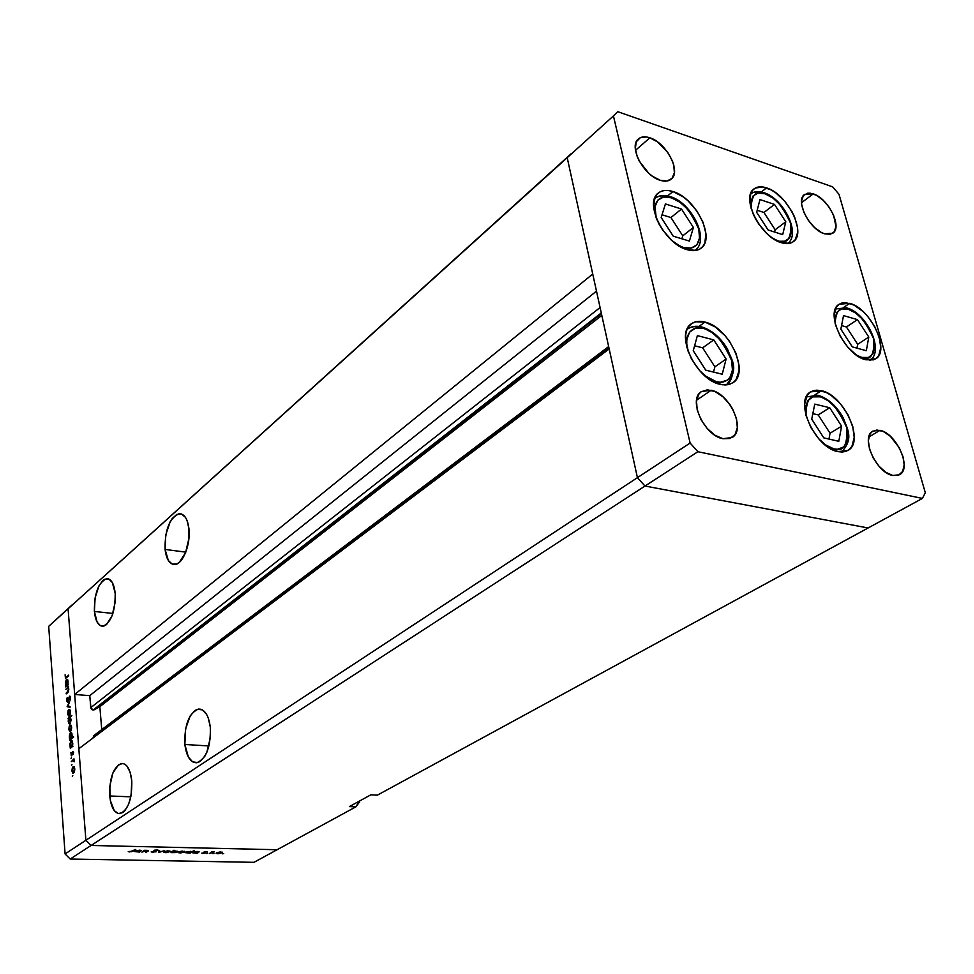 <?xml version="1.0" encoding="UTF-8"?>
<svg xmlns="http://www.w3.org/2000/svg" width="974" height="974" viewBox="0 0 974 974"><rect width="100%" height="100%" fill="white"/><g stroke="black" fill="none" stroke-linecap="round" stroke-linejoin="round"><path stroke-width="1.46" d="M704.981 322.065C729.1 327.227 750.236 372.932 732.801 382.794L728.028 384.706L722.331 384.754L715.074 382.526L709.754 379.543L699.612 370.607L691.43 358.919L686.536 346.342L685.672 334.849L686.792 330.089L688.91 326.241L691.917 323.429L695.716 321.773L704.981 322.065L715.318 327.008L725.18 335.811L729.477 341.277L736.003 353.306L739.035 365.347L739.059 370.802L736.101 379.543L733.227 382.502L729.526 384.34L725.155 384.961L720.273 384.365C696.203 379.957 674.434 333.68 691.503 323.721C695.107 321.213 699.6 320.665 704.981 322.065L698.979 326.424L704.981 322.065M672.949 191.537C695.582 197.734 715.927 238.593 700.963 248.273C697.457 250.854 692.879 251.329 687.23 249.709L682.129 247.664L671.841 240.481L662.783 230.181L659.179 224.349L656.379 218.359L653.639 206.914L654.954 197.612L657.085 194.228L660.08 191.866L663.818 190.612L668.164 190.502L672.949 191.537L683.054 196.797L688.009 200.814L696.812 210.883L703.094 222.389L705.919 233.626L704.847 242.952L702.863 246.434L699.989 248.942L696.325 250.355L687.23 249.709C664.633 244.182 643.68 202.787 658.339 193.022C662.04 190.149 666.91 189.65 672.949 191.537L667.653 195.896L672.949 191.537M766.575 187.885C787.369 193.85 807.02 233.358 793.189 241.747C790.182 243.865 786.249 244.182 781.416 242.709L772.041 237.814L767.354 233.979L758.904 224.251L755.483 218.748L752.768 213.111L749.907 202.324L750.747 193.57L752.525 190.38L755.106 188.165L762.277 186.898L771.14 189.893L775.803 192.864L784.691 201.168L791.947 211.541L794.614 217.032L797.536 227.636L797.682 232.348L795.259 239.689L792.775 242.027L789.561 243.342L781.416 242.709C760.657 237.327 740.471 197.296 754.083 188.846C757.261 186.509 761.424 186.192 766.575 187.885L761.351 191.951L766.575 187.885M849.718 303.328C870.586 308.32 890.674 351.03 875.602 358.87L865.74 359.759L856.682 355.291L847.733 347.109L840.306 336.48L835.558 325.072L834.231 314.699L836.483 306.956L838.858 304.448L841.938 302.975L845.602 302.61L854.113 305.118L863.098 311.558L867.347 315.966L874.603 326.339L879.315 337.467L880.776 347.742L878.743 355.607L876.478 358.237L873.483 359.844L865.74 359.759C844.872 355.388 824.308 312.094 839.15 304.241L849.718 303.328L843.898 307.273L849.718 303.328M821.447 390.696C844.251 395.054 865.216 442.013 847.855 450.487L837.92 451.619L828.253 447.249L818.744 438.799L810.892 427.562L805.948 415.338L804.658 404.04L807.178 395.42L809.759 392.534L813.095 390.757L817.04 390.136L826.135 392.412L830.956 395.201L840.209 403.528L847.855 414.461L852.761 426.393L854.21 437.57L851.933 446.311L849.474 449.331L846.236 451.266L842.34 452.046L837.92 451.619C815.116 447.979 793.627 400.399 810.672 391.889L821.447 390.696L814.995 394.811L821.447 390.696M649.877 137.809C666.508 142.728 681.581 171.996 671.11 179.24C668.408 181.371 664.767 181.712 660.202 180.287L652.507 176.27L648.721 173.202L639.334 161.221L637.276 156.838L635.291 148.498L636.326 141.79L640.198 137.748L646.298 136.944L649.877 137.809L657.474 141.875L667.762 152.455L672.413 160.978L673.789 165.203L674.373 172.824L672.011 178.388L667.044 181.018L660.202 180.287C643.595 175.722 628.193 146.161 638.506 138.856C641.306 136.579 645.105 136.226 649.877 137.809L635.486 150.313L649.877 137.809M880.021 430.338C896.616 433.26 912.334 468.884 899.465 474.752L892.768 475.482L885.841 472.341L878.962 466.193L873.203 457.963L869.49 448.953L868.358 440.577L869.989 434.112L871.767 431.908L876.88 429.997L883.394 431.543L890.321 436.279L899.258 447.711L902.959 456.55L904.164 464.866L902.667 471.392L898.673 475.129L892.768 475.482C876.174 472.95 860.176 436.961 872.899 431.092L880.021 430.338L868.845 436.997L880.021 430.338M813.229 193.863C828.18 198.197 842.717 227.368 832.77 233.236L824.515 233.809L821.216 232.384L814.459 227.441L808.347 220.368L803.854 212.271L801.675 204.43L801.565 200.997L803.319 195.725L807.434 193.229L810.173 193.156L816.504 195.324L823.164 200.267L829.142 207.218L833.574 215.157L835.948 226.333L834.316 231.678L830.311 234.308L824.515 233.809C809.589 229.791 794.772 200.315 804.621 194.435L813.229 193.863L801.541 202.689L813.229 193.863M711.178 390.257C729.964 393.666 746.181 429.972 732.107 437.496L722.952 438.726L714.928 435.22L707.185 428.475L700.939 419.551L697.189 409.847L696.483 400.874L698.93 394.007L701.207 391.718L707.465 389.807L715.111 391.621L723.012 396.856L729.976 404.697L732.789 409.25L736.527 418.771L737.33 427.671L735.066 434.599L730.025 438.495L722.952 438.726C704.178 435.78 687.607 399.133 701.45 391.56L711.178 390.257L696.568 400.217L711.178 390.257M571.531 153.405L567.209 157.691L637.422 477.662L644.995 486.038L868.126 527.969L922.402 498.42L925.3 492.71L838.979 194.24L832.636 186.85L617.699 111.669L613.437 115.918L690.116 443.024L697.895 451.717L922.402 498.42L377.401 795.137L868.126 527.969L644.995 486.038L868.126 527.969L644.995 486.038L697.895 451.717L91.093 845.469L277.115 849.73L355.875 806.849L277.115 849.73L91.093 845.469L277.115 849.73L91.093 845.469L644.995 486.038L637.422 477.662L644.995 486.038L637.422 477.662L690.116 443.024L85.895 840.27L91.093 845.469L70.189 859.031L253.983 862.331L277.115 849.73L253.983 862.331L70.189 859.031L65.088 853.942L85.895 840.27L78.845 748.702L85.895 840.27L91.093 845.469L85.895 840.27L68.083 608.799L567.209 157.691L637.422 477.662L85.895 840.27L68.083 608.799L74.681 694.486L68.083 608.799L72.32 604.72L48.7 626.319L65.088 853.942L48.7 626.319L613.437 115.918L567.209 157.691L592.74 274.047L74.681 694.486L89.778 695.643L90.984 708.524L92.25 709.815L94.149 709.827L601.445 313.701L94.149 709.827L99.847 706.686L101.746 729.599L99.847 706.686L601.81 315.393L99.847 706.686L93.09 710.046L601.275 312.934L93.09 710.046L90.752 707.672L89.778 695.643L596.49 291.141L89.778 695.643L74.681 694.486L592.74 274.047L567.209 157.691L48.7 626.319L571.531 153.405M925.3 492.71L922.402 498.42L697.895 451.717L690.116 443.024L613.437 115.918L617.699 111.669L832.636 186.85L838.979 194.24L925.3 492.71M94.393 611.465C94.259 593.458 98.325 582.525 106.58 578.69C111.194 578.739 114.055 583.584 115.188 593.215L112.327 582.537L108.893 579.067L104.863 579.177L102.806 580.577L99.019 585.776L95.099 597.866L94.393 611.465L97.132 622.118L100.48 625.746L104.498 625.844L106.58 624.517L112.095 615.763L115.127 602.419L115.188 593.215C115.346 611.404 111.292 622.41 103.025 626.221C98.337 626.124 95.452 621.193 94.393 611.465L112.923 613.437L94.393 611.465M165.081 549.421C164.776 529.941 169.464 518.034 179.155 513.712C184.293 513.712 187.544 518.643 188.907 528.517L187.02 520.408L185.474 517.389L181.468 513.98L176.805 514.406L172.203 518.558L170.133 521.845L165.75 534.957L165.081 549.421L168.356 560.525L172.264 564.116L176.915 563.934L179.301 562.375L185.584 552.684L188.944 538.281L188.907 528.517C190.892 544.064 182.917 564.323 174.882 564.494C169.622 564.433 166.359 559.405 165.081 549.421L185.791 552.161L165.081 549.421M184.865 744.489C184.33 724.912 188.883 713.114 198.513 709.084C204.674 709.121 208.594 715.111 210.299 727.054L208.266 717.948L206.598 714.368L202.3 709.851L197.32 709.328L194.8 710.594L190.186 715.914L185.547 729.076L184.865 744.489L188.408 757.115L192.596 761.814L197.576 762.605L200.12 761.449L204.832 756.226L206.817 752.354L210.372 737.574L210.299 727.054C210.895 746.839 206.366 758.746 196.711 762.764C190.429 762.642 186.472 756.542 184.865 744.489L208.96 745.95L184.865 744.489M109.733 795.977C109.417 777.873 113.361 767.037 121.555 763.458C126.973 763.555 130.382 769.363 131.782 780.868L130.114 772.224L127.01 766.124L125.062 764.346L122.955 763.494L118.597 764.663L112.887 772.93L109.794 786.335L110.33 800.47L114.323 810.709L118.317 813.558L122.712 812.596L124.842 810.697L128.556 804.402L131.076 795.624L131.782 780.868C132.135 799.143 128.215 810.076 119.997 813.643C114.469 813.46 111.048 807.568 109.733 795.977L130.833 796.842L109.733 795.977M359.503 802.016L359.369 801.115L355.875 806.849L349.374 806.594L370.838 794.833L377.401 795.137L370.838 794.833L349.374 806.594L355.875 806.849L359.503 802.016M95.695 735.309L94.064 735.431M93.881 735.54L93.175 737.902L608.994 348.108L93.139 737.306L93.869 735.553L608.653 346.561M609.176 348.923L637.422 477.662L609.176 348.923L78.845 748.702L609.176 348.923M600.094 307.528L90.752 707.672L600.094 307.528M141.936 852.128L144.152 850.314L148.474 850.679L146.344 852.226L147.646 850.874L146.66 850.57L141.936 852.128L146.66 850.57L147.598 850.959L145.625 852.201L147.841 851.313L148.474 850.777L147.147 850.351L144.152 850.314L141.936 852.128M156.108 851.812L151.214 851.897L155.183 851.897L154.002 850.485L156.863 849.839L158.482 850.314L154.732 850.558L156.108 851.812L154.732 850.521L158.482 850.314L157.058 849.852L153.929 850.606L155.402 851.787L151.214 851.836L152.748 852.42L156.047 851.203L156.108 851.812M158.677 852.481L158.896 850.631L159.663 850.655L159.419 851.994L164.277 850.752L158.677 852.481L164.277 850.752L159.419 851.994L159.663 850.655L158.896 850.631L158.677 852.481M163.9 851.678L167.784 850.813L170.255 851.373L166.274 852.64L163.681 852.347L163.9 851.678L165.349 852.652L170.133 851.154L163.9 851.678M178.498 851.982L181.7 851.166L184.792 851.605L180.823 852.944L178.254 852.652L178.498 851.982L179.91 852.956L184.683 851.459L178.498 851.982M199.146 851.848L197.369 853.285L192.56 852.774L198.112 851.471L192.56 852.664L197.369 853.285L199.146 851.848M222.656 853.845L223.728 853.577L222.656 853.845M216.423 852.786L220.27 851.946L222.583 852.42L218.614 853.735L216.143 853.443L216.423 852.786L217.726 853.748L222.486 852.274L216.423 852.786M212.856 853.65L213.927 853.37L212.856 853.65M209.447 853.541L211.808 851.775L214.402 851.86L209.447 853.541L214.402 851.86L211.808 851.775L209.447 853.541M206.695 853.516L207.766 853.248L206.695 853.516M203.992 852.055L207.206 851.909L204.905 851.97L205.575 852.895L203.116 853.443L201.764 853.163L204.71 852.993L203.992 852.055L204.881 852.847L201.764 853.163L202.957 853.443L205.465 852.968L204.698 852.067L207.206 851.909L203.992 852.055M191.793 851.702L194.301 850.655L190.052 853.139L185.218 852.627L190.77 851.313L185.218 852.506L190.052 853.139L194.301 850.655L191.793 851.702M171.034 852.396L173.981 850.217L172.934 851.276L177.694 851.507L175.308 852.591L171.387 852.627L177.292 851.958L175.868 850.972L172.934 851.276L173.981 850.217L171.034 852.396M141.242 850.606L139.574 852.08L134.509 851.556L140.11 850.217L141.242 850.606L139.452 850.18L134.497 851.41L139.574 852.08L141.242 850.606M130.199 851.69L135.727 849.45L131.819 851.702L128.251 851.617L133.024 851.118L135.727 849.45L130.199 851.69M65.855 689.336L68.484 686.378L68.777 689.531L68.277 691.978L66.195 693.878L68.119 691.345L68.411 689.349L67.632 688.046L65.855 689.336L67.608 688.046L68.424 689.519L66.195 693.878L67.571 692.758L68.764 689.373L68.484 686.378L65.855 689.336M67.778 702.254L66.658 701.134L66.95 698.212L67.669 701.56L69.824 696.13L70.14 700.014L69.544 696.994L67.778 702.254L69.544 696.994L70.031 700.318L70.493 697.603L69.471 696.264L67.559 701.584L67.218 697.53L66.609 700.696L67.778 702.254M67.157 706.71L69.641 701.657L67.888 706.065L70.006 706.491L70.067 707.307L67.157 706.71L70.067 707.307L70.006 706.491L67.888 706.065L69.641 701.657L67.145 706.6L69.483 706.881L67.157 706.71M68.801 709.571L69.945 709.778L70.469 712.262L69.885 715.038L68.716 716.073L67.669 714.137L68.058 710.728L68.801 709.571L67.644 713.832L68.85 716.073L70.177 714.271L70.445 711.592L69.824 709.632L68.801 709.571M69.97 725.094L71.114 725.326L71.638 727.834L71.065 730.61L69.885 731.632L68.837 729.672L69.215 726.239L69.97 725.094L68.801 729.368L70.031 731.632L71.346 729.843L71.626 727.164L70.992 725.18L69.97 725.094L70.98 725.155L69.97 725.094M72.441 745.816L73.013 746.181L70.274 748.263L69.982 743.71L70.883 740.983L72.441 741.275L72.721 744.781L71.552 740.532L69.982 745.025L70.274 748.263L73.013 746.181L72.441 745.816M72.332 776.509L72.782 775.56L72.332 776.509M73.087 766.648L74.255 766.94L74.791 769.156L74.207 772.297L72.746 773.149L71.918 770.921L72.344 767.768L73.087 766.648L71.918 770.921L73.184 773.283L74.499 771.53L74.767 768.815L74.134 766.769L73.087 766.648M71.504 765.454L71.954 764.493L71.504 765.454M71.272 761.644L73.963 758.831L74.146 761.814L73.257 760.377L71.272 761.644L73.147 760.39L74.146 761.814L73.963 758.831L71.272 761.644M71.005 758.685L71.443 757.723L71.005 758.685M72.697 751.478L73.476 752.062L73.269 754.387L72.77 752.232L71.297 755.848L70.932 752.476L71.504 755.02L72.697 751.478L71.54 754.996L70.932 752.476L71.382 755.848L72.77 752.232L73.269 754.387L73.537 752.5L72.697 751.478M71.82 737.805L73.452 736.551L73.513 737.306L69.665 740.264L69.385 735.723L70.286 732.996L71.832 733.264L72.1 736.77L70.956 732.545L69.373 737.026L69.665 740.264L73.513 737.306L73.452 736.551L71.82 737.805L72.782 737.866L71.82 737.805M68.594 718.788L68.034 718.435L71.845 715.415L70.311 717.436L71.065 720.139L70.006 723.682L68.521 723.122L68.387 719.457L68.229 721.697L69.458 723.999L71.041 719.494L70.311 717.436L71.845 715.415L68.034 718.435L68.594 718.788M67.803 684.369L68.363 684.685L65.672 686.914L65.392 682.482L66.281 679.755L67.803 679.925L68.083 683.334L66.975 679.268L65.392 683.76L65.672 686.914L68.363 684.685L67.803 684.369M65.209 676.808L65.708 677.527L68.691 675.116L65.477 678.391L65.112 674.763L65.489 678.391L68.74 675.846L67.096 677.222L65.635 677.551L65.209 676.808M65.088 853.942L70.189 859.031L91.093 845.469L85.895 840.27L65.088 853.942M72.283 770.945L72.88 772.382L74.17 772.382L73.233 772.467L72.259 770.665L73.147 767.415L74.426 769.07L73.513 772.345L74.791 769.083L73.147 767.415L72.283 770.909M74.048 760.438L73.403 760.402M73.488 752.147L72.295 752.086L73.488 752.147M71.199 747.569L70.213 747.508L71.199 747.569M71.662 747.204L70.688 747.143L71.662 747.204M70.335 745.049L70.932 746.522L72.551 746.534L71.26 746.62L70.311 744.793L71.212 741.482L72.478 743.15L71.577 746.474L72.831 743.174L71.212 741.482L70.335 745.037M72.113 740.776L71.151 740.715L72.113 740.776M70.578 739.558L69.617 739.497L70.578 739.558M71.053 739.193L70.079 739.144L71.053 739.193M71.516 732.789L70.554 732.728L71.516 732.789M71.869 735.139L70.968 738.462L71.942 738.511L70.652 738.609L69.714 736.794L70.603 733.483L72.222 735.163L71.236 733.446L70.152 734.104L70.335 738.523L71.479 737.744L71.869 735.139M71.285 727.42L70.384 730.695L71.005 730.731L70.079 730.829L69.142 729.1L70.018 725.849L71.638 727.444L70.652 725.776L69.617 726.348L69.751 730.756L70.871 730.013L71.285 727.42M69.105 718.508L68.034 718.435L69.105 718.508M68.557 721.417L69.775 717.96L71.053 719.762L70.42 723.098L69.519 723.183L68.557 721.417L69.178 723.098L70.213 722.525L70.091 718.045L69.044 718.617L68.557 721.417M70.116 711.86L69.215 715.123L69.824 715.172L68.898 715.269L67.973 713.565L68.85 710.314L70.457 711.884L69.276 710.168L68.29 711.19L68.582 715.196L69.702 714.441L70.116 711.86M70.116 696.313L69.471 696.264L70.116 696.313M67.011 693.208L66.135 693.135L67.011 693.208M68.156 692.161L67.401 692.1L68.156 692.161M66.488 686.244L65.611 686.171L66.488 686.244M66.95 685.854L66.086 685.793L66.95 685.854M67.571 679.56L66.549 679.475L67.571 679.56M67.839 681.763L66.95 685.063L67.815 685.136L66.609 685.233L65.721 683.517L66.597 680.217L68.18 681.788L67.218 680.144L66.159 680.85L66.329 685.16L67.45 684.345L67.839 681.763M222.06 852.067L222.157 852.907L222.06 852.067M217.701 853.516L217.068 852.506L221.792 852.603L218.091 853.528L221.585 852.834L220.489 851.946L217.226 852.737L217.689 853.516M204.26 851.933L204.333 852.591L204.26 851.933M194.301 853.017L193.619 851.994L198.501 852.104L194.727 853.041L198.294 852.335L197.101 851.434L193.643 852.299L194.313 853.017M186.971 852.871L186.265 851.836L191.172 851.946L187.617 852.895L191.172 851.897L187.556 851.714L186.095 852.299L186.971 852.871M184.305 851.276L184.39 852.104L184.305 851.276M182.637 851.337L183.696 852.092L178.912 852.287L182.625 851.118L178.912 852.396L182.662 852.481L184.001 851.763L182.637 851.337M177.219 851.142L177.292 851.958L177.219 851.142M172.727 852.567L171.68 852.128L171.948 851.422L175.454 850.972L176.598 851.946L173.104 852.591L176.866 851.666L173.506 851.349L171.692 852.116L172.678 852.567M169.78 850.972L169.853 851.8L169.78 850.972M168.064 851.033L169.147 851.787L164.314 851.97L168.039 850.813L164.326 852.092L168.526 852.055L169.427 851.386L168.064 851.033M159.298 850.643L159.419 851.994L159.298 850.643M155.463 850.947L155.523 851.58M154.635 850.168L154.72 851.118L154.635 850.168M147.756 850.387L147.841 851.313L147.756 850.387M136.384 851.812L135.544 850.728L140.597 850.886L137.261 851.824L140.037 851.313L140.244 850.546L136.092 850.826L135.313 851.386L136.348 851.8M128.251 851.617L129.749 851.946L128.251 851.617M683.529 247.518L676.82 244.462L683.529 247.518L683.626 248.37L683.529 247.518L691.309 248.078L696.921 244.742L699.527 238.082L698.772 229.109L694.815 219.187L688.241 209.787L680.022 202.288L671.366 197.807C681.118 199.767 690.249 210.201 698.772 229.109C702.717 247.006 690.347 250.367 683.529 247.518M656.22 217.957C650.498 198.075 664.536 194.471 671.366 197.807L663.562 197.04L657.803 200.157L655.003 206.719L656.22 217.945M669.832 196.444C663.866 194.69 658.887 195.336 654.905 198.379L654.905 198.379C658.4 195.677 662.99 195.202 668.675 196.955L669.856 196.444M673.253 236.195L689.397 241.077L693.403 227.453L681.496 209.02L665.425 203.943L661.176 217.482L673.253 236.195L661.176 217.482L665.425 203.943L681.496 209.02L670.94 217.543L662.028 214.779L670.94 217.543L681.496 209.02L693.403 227.453L682.762 235.854L670.94 217.543L682.762 235.854L693.403 227.453L689.397 241.077L673.253 236.195M681.885 238.8L682.762 235.854L681.885 238.8M716.353 381.711L704.519 375.514L711.909 380.152L716.353 381.711L716.426 383.111L716.353 381.711L720.529 382.234L727.444 380.14L729.916 377.62L732.472 370.144L731.584 360.429L727.432 349.934L720.626 340.218L712.177 332.682L701.584 326.911L703.338 328.482C713.26 329.857 722.671 340.51 731.584 360.429C735.833 379.617 723.317 384.267 716.353 381.711M688.642 352.917C681.532 330.929 696.166 325.158 703.338 328.482L695.399 328.262L689.592 332.097L686.828 339.476L686.755 344.163L688.63 352.917M701.548 326.911C696.191 325.62 691.601 326.29 687.778 328.92L687.035 329.504L687.778 328.92C691.187 326.558 695.412 326.034 700.489 327.337L701.584 326.911M726.726 384.499L726.653 384.547C730.914 382.003 732.886 376.536 732.57 368.148M705.76 370.169L722.233 374.223L726.105 359.041L713.772 339.902L697.384 335.628L693.245 350.725L705.76 370.169L693.245 350.725L697.384 335.628L713.772 339.902L702.631 347.828L694.608 345.77L702.631 347.828L713.772 339.902L726.105 359.041L714.879 366.845L702.631 347.828L714.879 366.845L726.105 359.041L722.233 374.223L705.76 370.169M705.054 329.005L703.265 328.25M713.516 372.08L714.879 366.845L713.516 372.08M833.829 448.892L824.308 444.266L833.829 448.892L833.914 450.329L833.829 448.892L837.603 449.257L843.727 446.944L847.222 440.978L847.818 436.9L846.601 427.355L842.4 417.14L835.85 407.777L827.937 400.655L817.904 395.237L819.791 396.832C828.777 397.818 837.713 407.996 846.601 427.355C847.855 445.057 843.594 452.24 833.829 448.892M805.985 415.484C806.131 399.413 810.733 393.192 819.791 396.832L812.657 396.905L807.604 400.911L805.449 408.289L805.985 415.484M817.868 395.237L806.338 396.954L817.904 395.237M818.866 395.493C828.679 398.841 836.812 406.328 843.289 417.968C847.49 429.376 854.015 438.434 841.67 451.924L841.451 452.058M823.809 437.886L838.784 441.295L841.609 426.174L829.678 407.729L814.763 404.113L811.707 419.149L823.809 437.886L811.707 419.149L814.763 404.113L829.678 407.729L818.197 414.912L812.827 413.633L818.197 414.912L829.678 407.729L841.609 426.174L830.043 433.235L818.197 414.912L830.043 433.235L841.609 426.174L838.784 441.295L823.809 437.886M828.935 439.055L830.043 433.235L828.935 439.055M861.783 357.409L856.438 355.12L861.783 357.409L861.905 358.335L861.783 357.409L868.418 357.495L872.935 353.891L874.701 347.17L873.459 338.38L869.441 328.847L863.244 319.971L855.769 313.08L848.135 309.184C856.523 310.536 864.973 320.263 873.459 338.38C874.822 354.609 870.926 360.952 861.783 357.409M835.095 323.258C836.057 310.389 840.404 305.69 848.135 309.184L841.487 308.904L836.824 312.325L834.901 318.961L835.095 323.258M846.418 307.784L835.424 308.977L846.443 307.784M852.323 346.878L866.324 350.725L868.796 337.065L857.473 319.63L843.533 315.6L840.854 329.188L852.323 346.878L840.854 329.188L843.533 315.6L857.473 319.63L846.418 326.984L841.56 325.596L846.418 326.984L857.473 319.63L868.796 337.065L857.668 344.309L846.418 326.984L857.668 344.309L868.796 337.065L866.324 350.725L852.323 346.878M856.95 348.144L857.668 344.309L856.95 348.144M777.678 240.663L773.965 239.117L777.776 241.26L784.654 241.211L789.537 238.094L791.631 231.824L790.644 223.375L786.749 214.024L780.539 205.137L772.93 198.051L765.04 193.802C773.819 195.677 782.353 205.538 790.644 223.375C791.485 238.922 787.162 244.681 777.678 240.663M751.112 208.375C751.648 194.496 756.299 189.638 765.04 193.802L758.052 193.071L753.024 195.993L750.759 202.166L751.112 208.375M750.637 193.875C753.633 191.732 757.529 191.452 762.325 193.01L763.555 192.523C758.429 190.941 754.132 191.391 750.637 193.875M768.096 229.961L782.694 234.624L785.787 221.792L774.488 204.406L759.964 199.573L756.652 212.32L768.096 229.961L756.652 212.32L759.964 199.573L774.488 204.406L763.933 212.478L757.188 210.274L763.933 212.478L774.488 204.406L785.787 221.792L775.158 229.779L763.933 212.478L775.158 229.779L785.787 221.792L782.694 234.624L768.096 229.961M774.598 232.043L775.158 229.779L774.598 232.043M108.528 578.921L106.58 578.69M181.773 514.089L179.155 513.712M200.802 709.255L198.513 709.084M123.199 763.543L121.555 763.458M73.233 772.467L74.085 772.516M73.598 767.281L74.462 767.329M71.431 755.045L72.039 755.081M71.26 746.62L72.356 746.681M71.662 741.36L72.502 741.409M70.652 738.609L71.735 738.669M71.065 733.361L71.906 733.41M70.079 730.829L70.919 730.89M70.493 725.703L71.346 725.764M69.933 717.972L70.725 718.021M69.519 723.183L70.335 723.244M68.898 715.269L69.726 715.33M69.337 710.18L70.177 710.229M67.559 701.584L68.204 701.633M69.751 696.934L70.408 696.982M66.609 685.233L67.608 685.319M67.084 680.083L67.9 680.144M65.635 677.551L66.609 677.636M670.757 196.748C692.064 203.249 710.034 239.981 695.059 250.403M687.778 328.92L687.06 329.443M702.522 327.179C712.481 330.588 720.809 337.893 727.481 349.069C731.608 360.514 739.57 367.904 726.653 384.547L726.08 384.937M847.404 308.076C867.152 313.725 884.745 351.346 869.855 360.368M764.456 192.84C783.936 199.195 801.249 234.028 787.589 243.61"/></g></svg>
